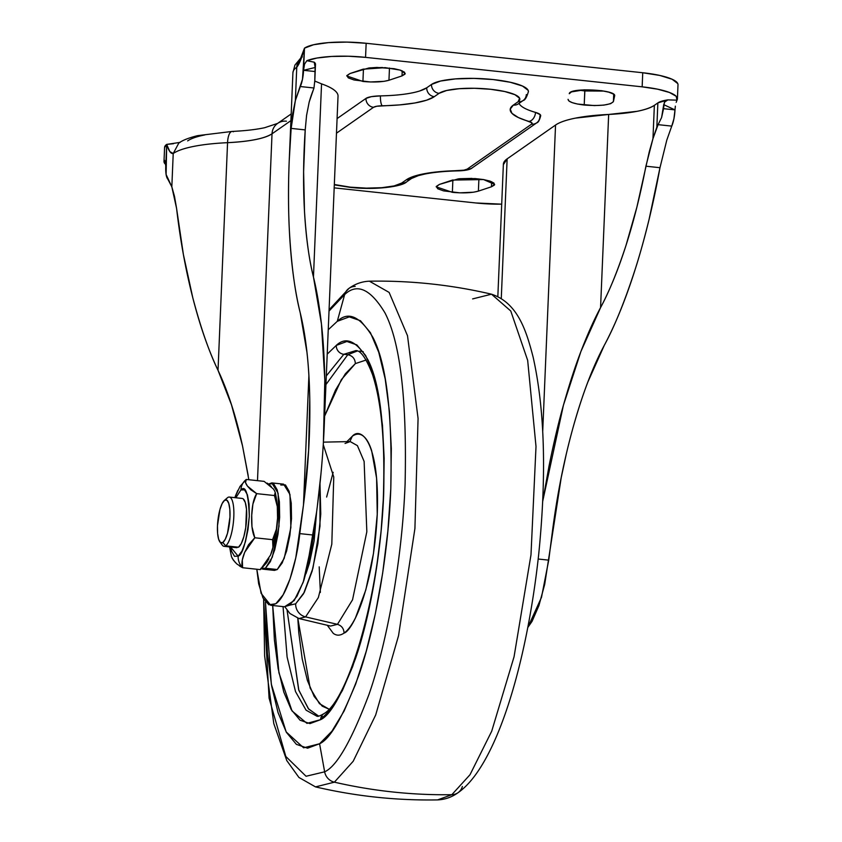 <?xml version="1.0" encoding="UTF-8"?>
<svg xmlns="http://www.w3.org/2000/svg" width="842" height="842" viewBox="0 0 842 842"><rect width="100%" height="100%" fill="white"/><g stroke="black" fill="none" stroke-linecap="round" stroke-linejoin="round"><path stroke-width="1.26" d="M274.503 490.739L275.229 492.402L274.45 495.538L277.313 506.642L277.555 518.04L276.376 529.239L272.608 539.669L254.821 537.775C252.337 532.733 251.305 525.24 251.716 515.283C252.137 505.326 253.789 498.117 256.673 493.644L247.464 486.118C245.127 482.919 244.748 480.698 246.317 479.456A15.009 14.051 55.1 0 0 240.917 489.949L235.855 497.759L240.917 489.949C245.611 484.845 248.411 493.601 249.306 516.241C246.401 541.522 242.685 554.836 238.139 556.183L230.603 547.037L231.634 551.31L234.497 556.278L238.139 556.183A15.009 14.051 55.1 0 0 242.612 567.729A15.009 14.051 -124.9 0 1 238.139 556.183L241.98 551.047L245.454 541.659L248.022 529.429L249.306 516.241L249.085 504.084L247.422 494.822L244.548 489.855L240.917 489.949A15.009 14.051 -124.9 0 1 246.317 479.456L240.002 486.444L234.834 497.654M229.582 546.921L231.476 556.678L233.402 560.204L236.77 563.908L242.612 567.729L260.399 569.624L242.612 567.729C241.244 564.214 241.938 559.077 244.685 552.32L254.821 537.775L272.608 539.669L272.934 547.363L270.535 555.078L260.399 569.624L266.693 562.667L268.903 558.709M221.52 543.827A24.776 6.736 -83.9 0 0 225.667 545.837L238.518 547.205L225.667 545.837L222.835 542.501A21.681 5.894 96.1 0 1 219.204 540.743A21.681 5.894 96.1 0 1 218.11 518.672A21.681 5.894 96.1 0 1 224.603 500.264L227.698 497.559L224.603 500.264L226.919 500.201L228.75 503.369L229.824 509.273L229.961 517.03L227.508 533.239L225.288 539.227L222.835 542.501L220.52 542.564L218.688 539.396L217.615 533.491L217.478 525.734L219.941 509.526L222.151 503.537L224.603 500.264A21.681 5.894 96.1 0 1 229.961 517.03A21.681 5.894 96.1 0 1 222.835 542.501L225.667 545.837A24.776 6.736 -83.9 0 0 233.813 516.725A24.776 6.736 -83.9 0 0 227.698 497.559M262.588 569.129L274.439 570.392L277.271 569.518L265.409 568.255L261.452 568.792M274.229 570.371L277.271 569.518L265.409 568.255L272.324 557.13L279.018 526.229L278.113 493.191L271.777 482.898L268.577 484.055L273.597 483.655L277.26 489.981L279.386 501.8L279.66 517.304L278.028 534.133L274.755 549.731L270.324 561.709L265.409 568.255L260.778 568.371M273.303 543.911L275.713 532.207M270.535 555.078C273.282 548.321 273.976 543.185 272.608 539.669C275.492 535.207 277.144 527.997 277.555 518.04C277.976 508.084 276.944 500.58 274.45 495.538L256.673 493.644L274.45 495.538C276.029 494.296 275.639 492.075 273.303 488.876L264.093 481.35L246.317 479.456L264.125 481.371M267.219 483.108L271.282 486.476M275.229 492.402L275.239 492.433C279.418 511.578 278.102 531.828 271.282 553.131M280.807 485.034L285.449 484.918L289.111 491.244L291.237 503.063L291.511 518.567L289.88 535.396L286.606 550.994L282.175 562.972L277.271 569.518L284.186 558.393L290.879 527.492L289.964 494.454L283.628 484.161L271.777 482.898M237.802 490.391L235.234 496.475M232.203 558.351L235.434 562.624M239.528 566.003L242.612 567.729L242.285 560.035L244.685 552.32L248.527 544.742L254.821 537.775L251.958 526.682L251.716 515.283L252.905 504.074L256.673 493.644L250.811 489.812L247.464 486.118L245.527 482.571L246.317 479.456M229.94 497.243A24.776 6.736 96.1 0 1 233.55 520.735A24.776 6.736 96.1 0 1 225.667 545.837M235.865 547.268L238.518 547.205A24.776 6.736 -83.9 0 0 246.39 522.103A24.776 6.736 -83.9 0 0 242.78 498.611M238.518 547.205L241.317 543.469L243.854 536.617L245.727 527.702L246.495 509.231L245.285 502.474L243.191 498.864M401.676 183.072A41.29 9.146 2.4 0 1 350.283 187.156A8.262 2.242 96.1 0 1 349.714 187.313A8.262 2.242 -83.9 0 0 350.283 187.156L334.327 184.503A41.29 9.146 2.4 0 0 350.283 187.156L366.312 188.134L381.7 187.703L394.119 185.924L401.676 183.072A8.262 7.736 55.1 0 0 406.77 181.767A8.262 7.736 -124.9 0 1 401.676 183.072L406.423 179.746L401.676 183.072M363.439 69.065L362.923 81.464L346.767 75.948L349.946 73.549L346.841 75.58L348.304 77.885L354.05 79.979L370.354 81.969L384.12 81.327L388.962 80.253L402.013 75.906L404.97 74.17L404.507 72.191L400.697 70.265L394.119 68.686L376.932 67.444L368.943 67.97L349.946 73.549L363.018 69.202L385.183 67.655L400.224 70.107L405.212 73.496L402.013 75.906L402.223 70.844L402.013 75.906L388.962 80.253C382.573 82.053 373.89 82.453 362.923 81.464L363.439 69.065M452.88 179.935L452.365 192.334L436.198 186.829L439.366 184.43L436.272 186.461L437.756 188.766L443.502 190.86L459.785 192.839L473.551 192.208L478.393 191.123L491.444 186.787L494.412 185.051L493.938 183.061L490.128 181.135L483.529 179.556L475.172 178.578L458.332 178.862L439.366 184.43L452.417 180.083L483.529 179.556L494.643 184.377L491.444 186.787L491.665 181.725L491.444 186.787L478.393 191.123C472.004 192.923 463.321 193.334 452.365 192.334L452.88 179.935M603.977 91.083L584.79 90.957L579.285 90.178L584.79 90.957L584.201 105.039C573.676 103.745 568.297 101.84 568.066 99.335L568.95 101.019L572.213 102.65L577.486 104.04L594.399 105.587L603.851 105.113L610.639 103.682L613.408 101.619L613.713 94.315L613.408 101.619C610.187 105.061 600.451 106.197 584.201 105.039L584.853 90.968M315.476 64.592L314.224 62.192L306.825 60.708L317.055 58.014L331.474 56.456L348.335 56.225L365.554 57.361L366.154 43.279A49.552 10.978 -177.6 0 0 304.478 48.173L313.54 44.752L328.443 42.616L346.915 42.1L366.154 43.279L642.741 72.749L659.802 75.443L672.095 79.243L677.747 83.569M248.843 479.73L242.517 445.892L231.497 404.834L218.025 370.322L227.561 142.677A90.852 20.124 -177.6 0 0 173.22 153.507L171.831 186.819L166.116 174.494L166.684 144.403A49.552 10.978 -177.6 0 0 164.59 147.55L166.684 144.403L173.547 143.698M187.64 140.898C191.039 138.53 196.754 136.541 204.774 134.941M459.448 178.725L471.983 178.399L459.448 178.725M369.996 67.855L382.563 67.518L369.996 67.855M501.706 204.164L475.856 202.964L334.19 187.871L475.856 202.964A49.552 10.978 2.4 0 0 501.706 204.153M165.369 161.369L164.411 160.169A49.552 10.978 2.4 0 0 164.001 161.517A49.552 10.978 2.4 0 0 165.769 164.548L164.411 160.169L165.369 161.369L165.758 166.495L166.684 144.403L169.842 151.592L173.22 153.507L171.831 186.819L176.578 208.406L183.377 254.452L192.786 297.742C200.733 327.801 209.142 351.998 218.025 370.322L227.561 142.677C249.737 141.519 264.567 138.572 272.029 133.804L290.911 120.616L272.029 133.804L257.494 480.645L272.029 133.804A14.451 13.535 -124.9 0 1 277.523 123.469A14.451 13.535 -124.9 0 1 286.448 121.195M336.842 92.694C334.611 89.599 329.506 86.652 321.549 83.863L313.456 277.007C316.718 290.164 319.381 305.793 321.433 323.896C323.254 339.736 324.38 358.355 324.812 379.763L323.412 441.713M289.259 160.001L291.143 128.394L295.363 100.545L296.763 67.234C299.184 64.402 301.762 58.056 304.478 48.173L302.488 79.264L295.363 100.545L296.763 67.234L300.51 60.35L304.478 48.173L303.552 70.265L304.52 64.192L306.825 60.708A49.552 10.978 2.4 0 1 365.554 57.361L642.151 86.831L657.623 89.189L669.453 92.473L676.189 96.283L677 100.156L667.885 99.882L657.865 102.892L654.36 105.345C650.961 107.713 645.246 109.702 637.226 111.302L575.465 118.122C566.14 119.974 559.498 122.29 555.552 125.048L507.137 158.864L503.358 164.653M528.408 91.799L528.176 90.378L522.514 86.052L510.22 82.253L493.17 79.558L473.93 78.39L455.459 78.906L440.555 81.043L431.493 84.463L426.747 87.779L419.905 90.904M380.447 95.883A8.262 2.137 88.9 0 0 382.226 105.776A74.328 16.472 -177.6 0 0 434.304 96.672A8.262 7.736 -124.9 0 1 426.747 87.779A66.076 14.64 2.4 0 1 380.447 95.883A20.65 4.578 -177.6 0 0 365.975 98.409A8.262 7.736 -124.9 0 0 373.543 107.302L336.474 133.183L373.543 107.302A12.388 2.747 2.4 0 1 382.226 105.776A8.262 2.137 -91.1 0 1 380.447 95.883L371.385 96.651L365.975 98.409L337.084 118.585L365.975 98.409A8.262 7.736 55.1 0 0 373.543 107.302L376.795 106.239L399.708 104.892L414.832 102.987L426.62 100.187L434.304 96.672L439.061 93.346L446.618 90.494L459.037 88.715L474.425 88.284L490.454 89.263L504.674 91.504L514.915 94.672L519.63 98.282L518.083 101.777L513.336 105.092L510.241 109.102L511.947 113.344L518.335 117.533L531.828 122.764L531.597 124.142L467.194 169.116L463.942 170.179L441.029 171.526L425.905 173.431L414.117 176.231L406.423 179.746A8.262 7.736 55.1 0 0 411.527 178.451A8.262 7.736 -124.9 0 1 406.423 179.746A74.328 16.472 -177.6 0 1 458.511 170.642A8.262 2.137 88.9 0 0 459.037 170.852A8.262 2.137 -91.1 0 1 458.511 170.642A12.388 2.747 2.4 0 0 467.194 169.116A8.262 7.736 55.1 0 0 472.288 167.821A8.262 7.736 -124.9 0 1 467.194 169.116L531.597 124.142A8.262 7.736 55.1 0 0 536.701 122.837A8.262 7.736 -124.9 0 1 531.597 124.142A12.388 2.747 2.4 0 0 528.986 121.416A8.262 5.968 -73.9 0 0 535.491 112.396A66.076 14.64 2.4 0 1 519.061 103.356M536.701 122.837A8.262 7.736 -124.9 0 0 539.838 116.933L540.227 114.649L535.491 112.396A8.262 5.968 106.1 0 1 528.986 121.416A74.328 16.472 -177.6 0 1 513.336 105.092A8.262 7.736 55.1 0 0 518.43 103.798A8.262 7.736 -124.9 0 1 513.336 105.092L518.083 101.777A8.262 7.736 55.1 0 0 523.187 100.472A8.262 7.736 -124.9 0 1 518.083 101.777A41.29 9.146 2.4 0 0 490.454 89.263A41.29 9.146 2.4 0 0 439.061 93.346A8.262 7.736 -124.9 0 1 431.493 84.463L426.747 87.779A8.262 7.736 55.1 0 0 434.304 96.672L439.061 93.346A8.262 7.736 55.1 0 1 431.493 84.463A49.552 10.978 -177.6 0 1 485.939 78.916A49.552 10.978 -177.6 0 1 528.418 91.41M614.607 96.009L613.408 101.619L614.607 96.009L613.292 94.009L608.724 92.146L601.609 90.694L584.253 89.82L571.402 91.904L569.266 93.725C569.403 87.231 617.239 89.641 614.607 96.009L614.628 95.82M677.999 84.61A49.552 10.978 -177.6 0 0 642.741 72.749L642.151 86.831A49.552 10.978 2.4 0 1 677.41 98.819A49.552 10.978 2.4 0 1 677 100.156L667.885 99.882A32.333 7.168 -177.6 0 0 657.865 102.892L656.844 127.153L652.96 138.656L654.36 105.345L657.865 102.892L656.844 127.153L661.601 117.543L663.717 104.65L665.117 101.219L667.885 99.882L664.401 102.166L663.549 108.671L674.979 109.892L675.358 106.145M676.189 102.366L677 100.156M296.763 67.234A90.852 20.124 -177.6 0 0 292.921 72.749A90.852 20.124 2.4 0 1 296.763 67.234A14.451 13.535 -124.9 0 1 300.731 58.172L296.763 67.234M320.928 473.983L317.297 506.558C322.981 462.342 325.496 420.074 324.812 379.763L321.433 323.896L313.456 277.007C309.161 260.189 306.172 238.212 304.478 211.089L303.615 171.81L305.214 129.9L291.143 128.394C288.374 164.506 287.785 198.48 289.353 230.308C290.932 262.125 294.563 289.659 300.247 312.908C294.921 292.1 291.29 264.567 289.353 230.308C288.606 216.11 288.364 199.649 288.638 180.946M270.724 605.293L284.554 606.766L294.184 600.567L303.225 582.222L313.624 535.091L317.297 506.558L313.624 535.091L299.794 533.617L303.467 505.084C308.235 468.068 310.33 432.683 309.761 398.929C309.193 365.175 306.025 336.505 300.247 312.908L306.93 352.156C308.456 365.417 309.403 381.005 309.761 398.929L308.582 450.796L303.467 505.084L308.898 375.637L303.467 505.084L295.763 557.878L290.006 579.001L283.133 594.82L275.839 603.725L268.861 604.788L262.936 597.904L258.662 583.78L256.81 569.234L261.083 593.305L270.724 605.293L275.839 603.725C287.764 595.747 297.352 557.499 299.794 533.617L313.624 535.091L309.593 559.351L303.836 580.475L296.963 596.294L289.669 605.198L284.354 606.745M573.213 426.999C582.338 394.288 592.694 367.049 604.303 345.304C615.734 323.886 626.259 297.868 635.857 267.23C645.467 236.591 653.508 203.417 659.981 167.705L666.79 140.13L671.748 126.111L666.79 140.13L659.981 167.705L649.087 219.352C644.604 237.612 640.194 253.568 635.857 267.23C625.269 300.152 614.755 326.18 604.303 345.304L587.842 382.089C582.99 394.677 578.117 409.644 573.213 426.999C564.098 459.721 557.162 494.591 552.405 531.607L548.731 560.151L538.196 559.025L548.731 560.151L541.501 597.315L527.86 627.395L532.06 621.354L538.943 605.524L544.69 584.411L561.204 477.719L566.192 454.491M542.722 501.285L549.079 465.763C553.92 441.955 558.709 421.758 563.435 405.191C569.287 384.457 575.107 366.575 580.896 351.546C587.495 334.369 594.042 319.718 600.567 307.604C609.734 290.416 618.228 269.672 626.027 245.348C633.816 221.036 640.446 194.649 645.909 166.2L659.981 167.705L645.909 166.2L652.96 138.656L649.256 151.834L636.836 207.311L626.027 245.348C617.481 271.387 608.998 292.142 600.567 307.604L608.661 114.459C631.447 113.281 646.688 110.239 654.36 105.345L652.96 138.656L658.086 124.658L671.748 126.111L673.916 118.838L674.979 109.892L663.717 104.65L674.979 109.892L663.549 108.671L661.601 117.543L658.086 124.658L671.748 126.111A16.514 4.494 -83.9 0 0 674.979 109.892L674.979 109.849M338.031 96.083A88.778 19.671 -177.6 0 0 321.549 83.863L314.792 81.043M321.549 83.863L313.456 277.007C308.888 258.357 305.899 236.381 304.478 211.089C303.067 185.787 303.309 158.728 305.214 129.9L306.583 115.333L309.193 102.019L306.583 115.333L305.214 129.9L291.143 128.394L292.658 113.859L295.363 100.545L300.32 86.537L313.982 87.989L313.077 90.526A61.94 16.851 -83.9 0 0 309.193 102.019L313.982 87.989L314.792 80.6L313.982 87.989L300.32 86.537A16.514 4.494 96.1 0 0 303.552 70.307L314.982 71.528L314.792 80.6L314.982 71.528L303.552 70.307L315.15 67.497L314.982 71.528L315.15 67.497L303.552 70.307L304.52 64.192L306.825 60.708L314.224 62.192L315.15 67.497L314.224 62.192A32.333 7.168 -177.6 0 1 315.497 64.297L314.74 82.221M542.732 501.158L563.435 405.191L580.896 351.546L600.567 307.604L608.661 114.459A88.778 19.671 -177.6 0 0 555.552 125.048L542.722 431.178L555.552 125.048L507.137 158.864A88.778 19.671 -177.6 0 0 503.379 164.243M501.285 298.3L507.137 158.864L501.285 298.3M642.741 72.749L642.151 86.831L365.554 57.361L366.154 43.279L642.741 72.749M248.169 475.467L242.517 445.892C236.013 416.285 227.856 391.098 218.025 370.322C208.342 349.872 199.933 325.675 192.786 297.742C185.629 269.819 180.23 240.033 176.578 208.406L174.494 196.354L171.831 186.819L167.779 179.093A16.514 4.494 96.1 0 1 165.758 166.537L165.6 162.527M180.167 142.372L166.684 144.403C168.716 150.96 170.894 153.991 173.22 153.507A90.852 20.124 2.4 0 1 227.561 142.677A14.451 5.178 -92.6 0 1 232.013 131.436A14.451 5.178 -92.6 0 1 233.339 131.784M178.778 143.129L173.22 153.507L178.778 143.129C182.282 140.393 188.587 137.899 197.702 135.636L232.097 131.436C245.064 130.815 255.894 129.584 264.577 127.731L277.586 123.427L291.195 113.923M232.013 131.436A14.451 5.178 87.4 0 0 227.561 142.677A74.328 16.472 -177.6 0 0 272.029 133.804A14.451 13.535 55.1 0 1 277.523 123.469M478.909 178.914L478.393 191.123L478.909 178.914M389.467 68.034L388.962 80.253L389.467 68.034M526.324 94.567A8.262 7.736 -124.9 0 1 523.187 100.472M334.316 184.861L349.746 187.313C374.185 190.292 402.15 186.777 406.739 181.788L411.496 178.472L418.474 175.589L424.936 174.031C434.156 172.2 445.513 171.136 459.006 170.852C465.973 170.558 470.394 169.558 472.257 167.842L536.67 122.869C538.227 122.564 539.585 120.174 540.711 115.691A20.65 4.578 -177.6 0 0 535.491 112.396M284.859 606.798L289.943 613.513L298.973 618.544L330.548 626.048L337.463 624.343L305.583 616.902L298.973 618.544L305.583 616.902A12.388 11.599 -124.9 0 1 295.679 603.809L289.722 605.156M330.59 626.069L337.463 624.343C341.673 625.701 343.873 628.616 344.062 633.068C347.914 630.374 351.724 625.29 355.492 617.807L365.817 589.884L373.459 553.562L377.248 514.357L376.606 478.235L371.648 450.702C369.312 443.376 366.47 438.461 363.113 435.956C359.766 433.451 356.166 433.535 352.314 436.23L346.893 441.65L352.314 436.23L349.862 441.587L352.314 436.23C360.976 426.336 379.9 441.787 377.248 514.357C373.795 587.474 352.398 631.079 344.062 633.068C343.873 628.616 341.673 625.701 337.463 624.343L352.535 599.809L366.838 531.734L364.123 461.416L357.408 445.639L350.209 441.576L345.041 443.471M355.808 350.609L343.841 354.293A8.262 7.736 -124.9 0 1 336.274 345.409A8.262 7.736 55.1 0 0 343.841 354.293L326.307 375.921L343.841 354.293L347.788 354.714C352.535 355.734 355.061 358.703 355.356 363.607L366.133 360.029L355.356 363.607C355.061 358.703 352.535 355.734 347.788 354.714L357.376 350.977L347.788 354.714L343.841 354.293L355.808 350.609C360.681 350.356 366.249 358.334 372.511 374.543C380.994 400.613 384.71 437.545 383.647 485.35C382.531 584.632 349.314 700.112 323.76 713.742A8.262 7.736 55.1 0 0 320.591 719.678A8.262 7.736 -124.9 0 1 323.728 713.774C320.023 715.921 317.718 716.721 316.855 716.163L306.067 710.174L295.521 691.587L287.101 657.013L283.049 606.608L287.101 657.013L295.521 691.587L306.067 710.174L316.855 716.163M336.274 345.409L327.212 354.135L336.274 345.409L346.904 341.473L356.819 344.883L365.649 355.503L373.048 372.932L378.732 396.498L382.478 425.284L384.152 458.185L383.678 493.959L381.089 531.207L376.469 568.508L370.006 604.43L361.955 637.583L352.609 666.706L342.326 690.661L331.516 708.554L320.591 719.678L309.961 723.604L300.036 720.194L291.216 709.574L283.817 692.145L278.134 668.59L274.387 639.804L272.692 605.503L278.934 672.811L292.037 710.953L306.962 723.362L320.591 719.678C330.085 715.468 341.663 695.271 355.303 659.097C368.375 622.091 381.237 557.33 383.678 493.959C385.173 427.578 379.9 382.815 367.859 359.681C356.513 340.957 345.978 336.2 336.274 345.409M348.967 288.385A12.388 11.599 55.1 0 0 344.641 294.584L337.284 321.318L328.243 329.759L337.284 321.318C348.241 310.93 360.123 316.297 372.932 337.432C386.531 363.544 392.477 414.064 390.793 488.992C388.036 560.519 373.511 633.626 358.766 675.389C343.357 716.226 330.296 739.013 319.581 743.76L303.615 747.812L286.175 731.94L271.334 684.251L265.451 601.977L267.43 653.613L271.661 686.104L278.07 712.69L286.417 732.361L296.384 744.349L307.583 748.201L319.581 743.76L324.644 771.819L319.581 743.76L331.916 731.214L344.115 711.016L355.713 683.967L366.27 651.108L375.364 613.681L382.657 573.139L387.867 531.039L390.793 488.992L391.32 448.618L389.436 411.475L385.204 378.984L378.784 352.388L370.438 332.716L360.471 320.728L349.283 316.876L337.284 321.318L344.641 294.584L329.022 311.077L344.641 294.584A12.388 11.599 -124.9 0 1 348.967 288.385A12.388 11.599 -124.9 0 1 355.177 286.396M263.651 599.283L269.072 698.081L285.817 756.474L306.056 776.261L324.644 771.819L306.056 776.261L285.817 756.474L269.072 698.081L263.651 599.283M263.63 599.241L264.62 655.929L273.797 723.604L286.775 760.579L298.931 777.461L315.508 786.891L334.39 782.176A12.388 11.599 -124.9 0 1 324.644 771.819A12.388 11.599 55.1 0 0 334.39 782.176L315.508 786.891C355.671 796.269 396.372 800.605 437.608 799.9L451.838 794.69A516.188 483.371 -124.9 0 1 334.39 782.176A516.188 483.371 55.1 0 0 451.838 794.69L437.608 799.9C445.029 799.584 451.838 797.185 458.027 792.711A12.388 11.599 -124.9 0 1 451.838 794.69A12.388 11.599 55.1 0 0 458.037 792.701A12.388 11.599 -124.9 0 0 462.363 786.502M472.615 298.91L491.507 294.195L510.768 311.003L527.671 360.365L536.007 446.502L530.986 554.825L514.052 656.792L491.717 731.193L470.015 774.724L451.838 794.69L470.015 774.724L491.717 731.193L514.052 656.792L530.986 554.825L536.007 446.502L527.671 360.365L510.768 311.003L491.507 294.195C517.946 302.973 526.439 331.264 533.123 357.092C544.837 409.717 546.668 475.698 538.627 555.025C526.418 666.454 495.801 766.588 458.027 792.711M329.075 309.761L348.988 288.374C355.177 283.891 361.976 281.502 369.396 281.186L389.13 292.416L407.507 335.726L418.074 418.463L414.917 528.523L398.54 635.699L375.69 714.974L353.198 761.252L334.39 782.176L353.198 761.252L375.69 714.974L398.54 635.699L414.917 528.523L418.074 418.463L407.507 335.726L389.13 292.416L369.396 281.186C410.633 280.47 451.344 284.807 491.507 294.195M344.641 294.584C357.019 282.849 370.448 288.911 384.91 312.782C400.276 342.284 407.002 399.361 405.097 484.003C401.981 564.814 385.573 647.393 368.912 694.576C351.514 740.707 336.747 766.452 324.644 771.819C336.747 766.452 351.514 740.707 368.912 694.576C385.573 647.393 401.981 564.814 405.097 484.003C407.002 399.361 400.276 342.284 384.91 312.782C370.448 288.911 357.019 282.849 344.641 294.584M347.788 354.714L325.938 384.583L347.788 354.714M318.455 716.121L308.361 708.69L298.678 689.798L287.08 610.261L298.847 690.293L308.656 709.048L318.844 716.226M321.328 716.626L324.307 716.668M355.356 363.607L341.378 379.605L324.623 416.095L335.484 390.12L345.367 373.774L355.356 363.607M297.794 618.217L310.13 688.072L319.444 703.659L328.927 709.122L322.233 706.164L314.171 696.45L307.414 680.525L302.215 658.991L298.784 632.679L297.794 618.217M344.062 633.068C340.21 635.752 336.611 635.847 333.253 633.342L327.306 625.28M289.711 605.166L295.679 603.809L304.32 592.273L312.129 571.16L317.908 543.69L320.77 514.041L319.981 483.592L319.981 526.218L312.94 568.182L303.573 593.726L295.679 603.809A12.388 11.599 55.1 0 0 305.583 616.902L318.339 597.578L331.811 544.174L333.758 477.004L323.265 444.65L333.758 477.004L331.811 544.174L318.339 597.578L305.583 616.902L337.463 624.343L352.535 599.809L366.838 531.734L364.123 461.416L357.408 445.639L350.251 441.576L323.412 442.145M316.603 511.947L314.15 540.88L309.509 562.951L305.983 573.707M305.993 573.665L316.603 511.968M224.056 546.332L236.897 547.7M219.857 541.88L222.267 545.132M224.267 500.527L227.308 497.864M229.308 497.064L242.149 498.432M677.41 98.861L677.999 84.779M300.826 57.982L294.932 65.076L292.921 72.696L289.416 156.265M309.235 437.998L309.456 432.63M164.59 147.382L164.001 161.464M324.454 420.021L338.031 96.135M304.309 146.15L304.215 148.445M497.843 296.416L503.379 164.19M302.32 56.856L300.468 58.677L304.478 48.173M518.093 104.019L523.156 100.493C524.998 100.251 526.755 97.283 528.418 91.589M363.207 351.682L359.766 351.03M320.37 592.431L319.192 566.855M326.633 497.054L333.169 472.299"/></g></svg>
